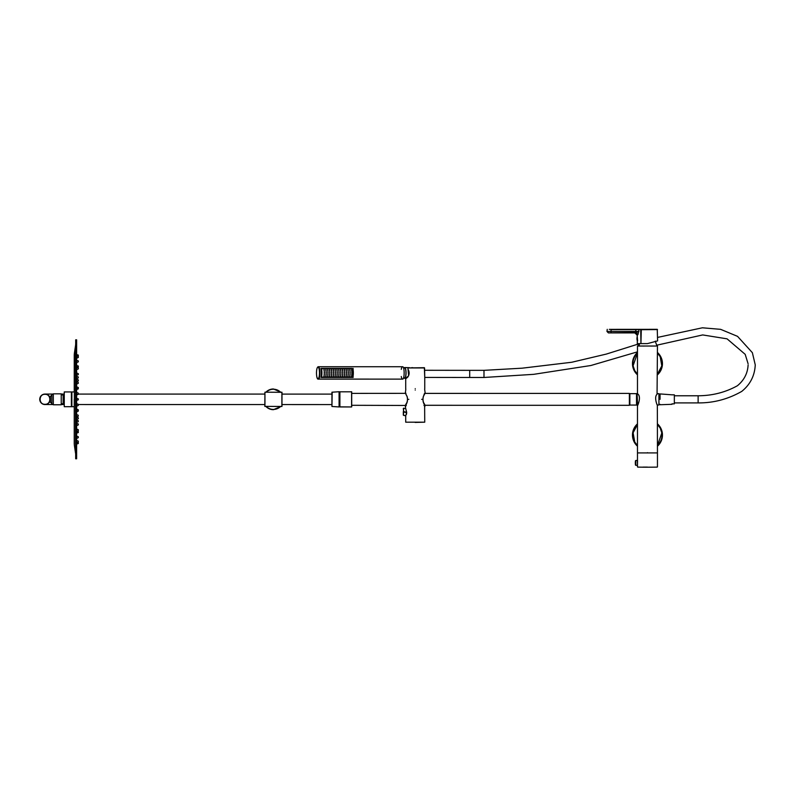 <?xml version="1.0" encoding="UTF-8"?>
<svg xmlns="http://www.w3.org/2000/svg" width="795" height="795" viewBox="0 0 795 795"><rect width="100%" height="100%" fill="white"/><g stroke="black" fill="none" stroke-linecap="round" stroke-linejoin="round"><path stroke-width="1.19" d="M657.455 452.663L657.346 405.003L658.926 405.003L658.926 393.674L657.376 393.674M636.994 394.956L636.994 405.162L636.994 394.956M650.638 346.064L656.263 346.034M638.653 346.034L644.278 346.064M638.415 343.609L637.948 346.034L655.815 346.034M650.638 346.034L644.278 346.034M637.471 352.473A14.986 14.986 0 0 0 637.471 374.823M657.455 374.823A14.986 14.986 0 0 0 657.455 352.473M657.455 446.204A14.986 14.986 0 0 0 657.455 423.854M637.471 423.854A14.986 14.986 0 0 0 637.471 446.204M635.493 461.001L635.493 464.827A14.28 12.531 180 0 1 635.324 462.919A14.28 14.28 0 0 0 635.493 465.095L635.493 464.827M637.312 460.812L637.471 465.552L637.54 460.603M638.892 467.112L637.699 467.112A571.068 571.068 0 0 0 647.458 467.202A571.068 571.068 0 0 0 657.217 467.112M647.458 467.112L643.036 467.112M657.455 466.874L657.455 452.921L637.471 452.921L637.471 460.285L635.722 460.534L635.722 465.294L637.232 465.314M424.868 393.396L629.382 393.416L629.382 405.311L424.947 405.291M351.599 405.291L405.39 405.46M351.599 393.386L405.47 393.346M629.471 395.324L629.471 403.413M629.61 405.072L629.62 393.654L636.517 393.654L636.517 405.072L629.61 405.072M629.62 399.368L629.61 403.552M339.087 392.432L339.087 406.235L339.793 405.689L339.793 406.851L339.803 391.816L339.803 399.338C339.793 407.537 339.793 407.537 339.803 399.338M339.793 406.851L351.599 406.951L351.698 405.291M339.803 391.816L351.698 391.816L351.698 406.861M351.599 405.41L351.698 391.816M339.892 391.726L339.892 406.951L351.599 406.951L351.599 391.726M424.629 406.036L424.739 422.185L415.129 422.423M421.628 399.348C425.126 390.285 425.126 390.285 421.628 399.348C425.126 408.401 425.126 408.401 421.628 399.348M422.046 399.348C425.186 390.325 425.186 390.325 422.046 399.348C425.186 408.362 425.186 408.362 422.046 399.348L422.215 399.348C425.434 390.623 425.434 390.623 422.215 399.348C425.434 408.073 425.434 408.073 422.215 399.348M424.689 406.315L423.964 405.291M408.829 399.338C405.331 390.285 405.331 390.285 408.829 399.338C405.331 408.401 405.331 408.401 408.829 399.338M408.401 399.338C405.271 390.325 405.271 390.325 408.401 399.338C405.271 408.362 405.271 408.362 408.401 399.338L408.233 399.338C405.023 390.613 405.023 390.613 408.233 399.338C405.013 408.073 405.013 408.073 408.233 399.338M405.679 406.255L406.305 405.291M405.748 408.66L403.612 408.203L405.748 408.66L406.662 412.257L405.748 415.795L403.512 415.328L403.612 408.203M403.572 410.916L403.333 408.441M424.739 422.185L405.708 422.185L405.708 415.785L403.323 415.089L403.333 411.601M403.562 412.496L403.542 413.41M424.699 390.067L424.699 388.636M405.758 390.067L405.758 388.636M415.228 388.636C427.511 388.636 427.511 388.636 415.228 388.636C402.946 388.636 402.946 388.636 415.228 388.636M425.096 393.167L423.347 396.476C421.42 403.025 428.018 409.654 423.347 402.21M424.868 406.384L425.096 405.52M424.58 367.936L407.974 367.936L424.341 367.697L424.749 377.247L424.58 367.936L408.034 367.936L408.004 369.128M405.738 378.291L408.63 375.787L408.014 369.188C409.455 371.732 409.514 374.137 408.183 376.413L406.106 378.281M407.865 377.029L406.275 378.331M407.984 367.936L407.974 369.059M407.11 402.21C402.419 409.673 409.047 402.995 407.11 396.476L405.351 393.157L405.708 390.067M405.947 393.396L405.351 392.541M405.351 405.529L405.351 406.146L405.947 405.291M424.868 405.291L425.067 405.4C423.069 403.164 422.503 400.213 423.377 396.566L424.5 393.396M406.424 414.394L406.553 413.827M406.603 413.499L406.662 412.605L403.333 411.929M415.228 390.067C427.511 390.067 427.511 390.067 415.228 390.067C402.946 390.067 402.946 390.067 415.228 390.067M53.315 404.546L44.987 404.546A5.237 5.237 0 0 0 50.224 399.309A5.237 5.237 0 0 0 44.987 394.072A5.237 5.237 0 0 0 39.75 399.309A5.237 5.237 0 0 0 44.987 404.546L44.987 404.546A5.237 5.237 0 0 0 49.34 402.21L50.453 402.21L50.463 396.407L49.34 396.407M44.987 394.072A5.237 5.237 0 0 0 44.977 394.072L53.315 394.072M50.105 398.235L49.29 396.337M50.224 399.309C49.23 403.154 49.23 403.154 50.224 399.309M331.942 406.474L332.181 392.193L339.087 391.726L339.087 406.951L331.942 406.474L331.942 392.193M53.315 404.307L51.884 404.307L51.884 394.31L53.315 394.31M51.884 394.31L51.884 404.307M281.977 406.374L281.977 392.293L281.877 406.474L264.844 406.374L264.944 392.193L281.977 392.293M273.401 409.683A10.355 10.355 0 0 0 273.41 409.683L280.903 406.474L273.41 409.683A10.355 10.355 0 0 1 265.918 406.464A10.355 10.355 0 0 0 273.401 409.683M273.41 388.984A10.355 10.355 0 0 0 265.918 392.193A10.355 10.355 0 0 1 273.41 388.984L280.903 392.193L273.42 388.984M264.844 393.515A10.355 10.355 0 0 0 264.487 394.091A10.355 10.355 0 0 1 264.844 393.515M264.487 404.566A10.355 10.355 0 0 0 264.844 405.142A10.355 10.355 0 0 1 264.487 404.566M281.877 405.281L282.344 404.566L281.877 405.281M282.344 394.101L281.887 393.386L282.344 394.101M404.407 368.025A4.999 1.292 90 0 1 404.655 367.936A4.999 1.292 90 0 1 405.947 372.934A4.999 1.292 90 0 1 404.655 377.933A4.999 1.292 90 0 1 404.407 377.834M404.069 377.834A5.406 1.401 -90 0 0 404.665 378.331A5.406 1.401 -90 0 0 406.056 372.934A5.406 1.401 -90 0 0 404.665 367.529A5.406 1.401 -90 0 0 404.069 368.025M404.377 377.834A5.018 1.302 -90 0 0 404.655 377.953A5.018 1.302 -90 0 0 405.013 377.754A5.018 1.302 -90 0 0 405.957 372.934A5.018 1.302 -90 0 0 405.013 368.105A5.018 1.302 -90 0 0 404.655 367.906A5.018 1.302 -90 0 0 404.377 368.025M674.339 403.86L671.954 403.86L674.339 403.86L674.339 394.817L671.954 394.817L674.339 394.817M660.059 399.338C660.059 406.305 660.059 406.305 660.059 399.338L660.059 393.932L671.954 394.817M77.185 398.494A3.091 3.091 0 0 0 77.701 398.712M78.039 398.802A3.091 3.091 0 0 0 78.298 398.842L78.298 399.547M76.638 339.823L76.628 458.795L75.674 458.795L75.684 339.823L76.638 339.823M76.628 444.286A3.091 3.091 0 0 1 78.288 443.57L78.288 442.616A3.091 3.091 0 0 1 77.324 442.348M76.628 433.335A3.091 3.091 0 0 1 78.288 432.629L78.288 431.675A3.091 3.091 0 0 1 76.966 431.208M78.298 393.853L78.298 393.137L76.628 392.422M78.298 379.94L78.298 380.765M78.298 387.741L78.298 388.606M78.298 410.021L78.298 410.886M78.298 417.862L78.298 418.687M76.638 365.283A3.091 3.091 0 0 0 78.298 365.998L78.298 366.952A3.091 3.091 0 0 0 76.976 367.419M78.298 368.9L76.628 369.645M78.298 374.524L78.298 373.799M78.298 424.828L78.298 424.103M78.298 429.697L76.628 428.982M76.638 354.341A3.091 3.091 0 0 0 78.298 355.057L78.298 356.001A3.091 3.091 0 0 0 77.324 356.279M78.298 356.548L76.638 355.832L78.298 356.548L78.298 357.502L76.638 358.207M78.298 360.99L78.298 361.805M78.298 368.015L78.298 368.691M76.628 389.172L78.298 388.218M78.298 399.07L76.628 398.126M78.298 410.409L76.628 409.455M78.298 429.936L78.288 430.612M78.288 436.813L78.288 437.638M78.288 441.126L76.628 440.41L78.288 441.126L78.288 442.08L76.628 442.795L78.288 442.08M74.253 399.309L74.243 443.809L74.253 406.692L71.868 406.692L71.868 391.935L74.253 391.935L74.253 354.809L74.253 391.935M71.391 406.692L71.391 391.935L64.256 391.935L64.256 406.692L71.391 406.692M61.235 394.906L63.143 394.906L63.143 403.711A1.431 1.431 0 0 0 64.256 404.307M63.143 394.906A1.431 1.431 0 0 1 64.256 394.31M61.235 403.711L63.143 403.711M61.235 404.784L61.235 393.843L53.315 393.833L53.315 404.784L61.235 404.784M351.797 377.208L321.001 377.208L352.861 377.208L352.881 368.642A5.953 1.54 90 0 1 352.861 377.208L321.478 377.128A6.191 1.6 -90 0 0 321.478 368.721L352.741 368.721A6.191 1.6 -90 0 1 352.741 377.128L321.478 377.128A6.191 1.6 -90 0 0 321.478 368.721M401.286 369.337A6.191 1.6 -90 0 1 402.588 366.743L402.588 366.743C404.655 366.366 404.655 379.503 402.588 379.116L318.348 379.106A6.191 1.6 -90 0 0 318.388 379.106A6.191 1.6 -90 0 0 319.948 372.845A6.191 1.6 -90 0 0 318.348 366.734A6.191 1.6 -90 0 0 318.308 366.734M401.286 376.522A6.191 1.6 -90 0 0 402.588 379.116M352.026 368.403L320.941 368.403L352.026 368.642M320.941 368.403A6.191 1.6 -90 0 1 320.941 377.446L353.119 377.446L353.119 368.403M351.788 369.854L351.877 370.758L351.788 369.854M351.579 369.854L351.688 370.758M324.251 375.568L324.141 376.472L324.251 375.568M324.052 375.568L323.913 376.472M324.38 373.66L324.34 374.564L324.38 373.66M324.191 373.66L324.151 374.564M324.37 371.762L324.39 372.666L324.37 371.762M324.181 371.762L324.201 372.666M326.089 375.568L325.98 376.472L326.089 375.568M325.89 375.568L325.751 376.472M326.218 373.66L326.179 374.564L326.218 373.66M326.029 373.66L325.99 374.564M326.208 371.762L326.228 372.666L326.208 371.762M326.02 371.762L326.039 372.666M326.039 369.854L326.139 370.758L326.039 369.854M325.831 369.854L325.94 370.758M324.201 369.854L324.3 370.758L324.201 369.854M323.992 369.854L324.102 370.758M327.928 375.568L327.818 376.472L327.928 375.568M327.729 375.568L327.59 376.472M328.057 373.66L328.017 374.564L328.057 373.66M327.868 373.66L327.828 374.564M328.047 371.762L328.067 372.666L328.047 371.762M327.858 371.762L327.878 372.666M327.878 369.854L327.977 370.758L327.878 369.854M327.669 369.854L327.779 370.758M329.766 375.568L329.657 376.472L329.766 375.568M329.567 375.568L329.428 376.472M329.895 373.66L329.855 374.564L329.895 373.66M329.706 373.66L329.667 374.564M329.885 371.762L329.905 372.666L329.885 371.762M329.696 371.762L329.716 372.666M329.716 369.854L329.816 370.758L329.716 369.854M329.508 369.854L329.617 370.758M331.614 375.568L331.495 376.472L331.614 375.568M331.406 375.568L331.276 376.472M331.734 373.66L331.694 374.564L331.734 373.66M331.545 373.66L331.505 374.564M331.724 371.762L331.744 372.666L331.724 371.762M331.535 371.762L331.555 372.666M331.555 369.854L331.654 370.758L331.555 369.854M331.346 369.854L331.455 370.758M333.453 375.568L333.334 376.472L333.453 375.568M333.244 375.568L333.115 376.472M333.572 373.66L333.532 374.564L333.572 373.66M333.393 373.66L333.344 374.564M333.562 371.762L333.582 372.666L333.562 371.762M333.373 371.762L333.403 372.666M333.403 369.854L333.493 370.758L333.403 369.854M333.184 369.854L333.294 370.758M335.291 375.568L335.172 376.472L335.291 375.568M335.083 375.568L334.953 376.472M335.411 373.66L335.371 374.564L335.411 373.66M335.232 373.66L335.182 374.564M335.401 371.762L335.42 372.666L335.401 371.762M335.212 371.762L335.242 372.666M335.242 369.854L335.331 370.758L335.242 369.854M335.023 369.854L335.142 370.758M337.13 375.568L337.01 376.472L337.13 375.568M336.921 375.568L336.792 376.472M337.249 373.66L337.209 374.564L337.249 373.66M337.07 373.66L337.02 374.564M337.239 371.762L337.259 372.666L337.239 371.762M337.05 371.762L337.08 372.666M337.08 369.854L337.169 370.758L337.08 369.854M336.871 369.854L336.981 370.758M338.968 375.568L338.849 376.472L338.968 375.568M338.759 375.568L338.63 376.472M339.087 373.66L339.048 374.564L339.087 373.66M338.909 373.66L338.859 374.564M339.077 371.762L339.097 372.666L339.077 371.762M338.889 371.762L338.918 372.666M338.918 369.854L339.008 370.758L338.918 369.854M338.71 369.854L338.819 370.758M340.807 375.568L340.687 376.472L340.807 375.568M340.598 375.568L340.469 376.472M340.926 373.66L340.886 374.564L340.926 373.66M340.747 373.66L340.697 374.564M340.916 371.762L340.936 372.666L340.916 371.762M340.727 371.762L340.757 372.666M340.757 369.854L340.846 370.758L340.757 369.854M340.548 369.854L340.658 370.758M342.645 375.568L342.526 376.472L342.645 375.568M342.436 375.568L342.307 376.472M342.764 373.66L342.724 374.564L342.764 373.66M342.585 373.66L342.536 374.564M342.754 371.762L342.774 372.666L342.754 371.762M342.566 371.762L342.595 372.666M342.595 369.854L342.685 370.758L342.595 369.854M342.387 369.854L342.496 370.758M344.483 375.568L344.364 376.472L344.483 375.568M344.275 375.568L344.146 376.472M344.603 373.66L344.563 374.564L344.603 373.66M344.424 373.66L344.374 374.564M344.593 371.762L344.613 372.666L344.593 371.762M344.404 371.762L344.434 372.666M344.434 369.854L344.523 370.758L344.434 369.854M344.225 369.854L344.334 370.758M346.322 375.568L346.203 376.472L346.322 375.568M346.113 375.568L345.984 376.472M346.441 373.66L346.401 374.564L346.441 373.66M346.262 373.66L346.213 374.564M346.431 371.762L346.451 372.666L346.431 371.762M346.242 371.762L346.272 372.666M346.272 369.854L346.362 370.758L346.272 369.854M346.064 369.854L346.173 370.758M348.16 375.568L348.041 376.472L348.16 375.568M347.952 375.568L347.822 376.472M348.28 373.66L348.24 374.564L348.28 373.66M348.101 373.66L348.051 374.564M348.27 371.762L348.29 372.666L348.27 371.762M348.081 371.762L348.111 372.666M348.111 369.854L348.2 370.758L348.111 369.854M347.902 369.854L348.011 370.758M349.999 375.568L349.88 376.472L349.999 375.568M349.79 375.568L349.661 376.472M350.118 373.66L350.078 374.564L350.118 373.66M349.939 373.66L349.889 374.564M350.108 371.762L350.128 372.666L350.108 371.762M349.919 371.762L349.949 372.666M349.949 369.854L350.038 370.758L349.949 369.854M349.74 369.854L349.85 370.758M351.837 375.568L351.718 376.472L351.837 375.568M351.628 375.568L351.499 376.472M351.956 373.66L351.917 374.564L351.956 373.66M351.778 373.66L351.728 374.564M351.947 371.762L351.966 372.666L351.947 371.762M351.758 371.762L351.788 372.666M610.957 329.359L611.057 329.597C605.84 329.567 605.84 329.567 611.057 329.597L635.821 329.597L611.057 329.359C606.138 329.329 606.138 329.329 611.057 329.359L657.256 329.329L657.594 340.896L647.458 343.609L637.302 343.609L637.332 340.489M654.444 341.741L655.696 341.403M609.288 329.359L648.75 329.528M645.341 329.528L639.091 329.398L638.027 334.417L635.861 332.588L608.404 332.906L611.057 332.906L611.057 331.445L638.932 331.485L635.066 332.906L611.057 332.906M657.495 329.567L641.297 329.696L640.929 343.609L640.72 329.677L641.446 329.458M635.861 332.588L635.821 329.597L640.869 329.448M635.066 332.906L637.391 335.242L634.778 332.906M637.391 335.242L638.027 334.417M657.058 404.486C658.618 408.372 653.252 397.599 657.058 394.25L657.455 346.064M637.57 405.261L637.083 393.416L637.898 394.042C642.082 397.599 636.179 408.7 637.898 404.695M647.458 346.064C660.357 346.064 660.357 346.064 647.458 346.064C634.569 346.064 634.569 346.064 647.458 346.064M647.458 452.663C634.569 452.663 634.569 452.663 647.458 452.663C660.357 452.663 660.357 452.663 647.458 452.663M637.471 351.847L590.864 365.511L533.664 374.336L483.986 377.476L469.706 377.476L469.706 370.341L424.55 370.281M424.749 377.416L469.706 377.476L469.706 370.341L483.986 370.341L522.196 368.174L571.764 362.252L606.317 354.083L638.286 344.036M639.11 346.034L639.518 343.609M636 372.557A14.519 14.519 0 0 0 637.471 374.167L634.728 370.599L633.098 365.73L637.471 353.119A14.519 14.519 0 0 0 632.949 363.772M660.198 356.687L661.798 365.899L657.455 374.167A14.519 14.519 0 0 0 660.198 356.687L657.455 353.119M633.098 365.73A14.519 14.519 0 0 0 634.718 370.589M658.916 426.12A14.519 14.519 0 0 0 657.455 424.5L660.198 428.068L661.828 432.947L657.455 445.558A14.519 14.519 0 0 0 661.977 434.905M634.728 441.99L633.118 432.778L637.471 424.5A14.519 14.519 0 0 0 634.728 441.99L637.471 445.558M661.828 432.947A14.519 14.519 0 0 0 660.208 428.088M637.252 336.673L637.6 340.876M637.252 340.369A7.135 6.261 180 0 1 636.964 338.61A7.135 7.135 0 0 0 637.252 340.618M629.849 405.072L629.859 393.654M406.662 412.257L403.562 411.601M44.987 404.307L44.987 404.307C38.538 404.615 38.538 394.012 44.977 394.31C51.427 394.002 51.437 404.605 44.987 404.307M264.944 392.193L264.944 406.464M281.887 392.193L281.877 406.474M266.246 406.464A10.116 10.116 0 0 0 280.575 406.474M280.575 392.193A10.116 10.116 0 0 0 266.246 392.193M75.565 453.339L74.352 445.22L74.352 399.309L74.362 353.397L75.575 345.288L75.674 454.75M321.14 377.208A5.953 1.54 -90 0 0 321.15 368.642M352.741 377.128A6.191 1.6 -90 0 0 352.741 368.721M318.02 378.788L317.99 378.788C317.066 378.44 316.559 376.482 316.47 372.925C316.559 369.427 317.046 367.469 317.95 367.061L317.99 367.061C318.914 367.409 319.411 369.357 319.501 372.925C319.421 376.423 318.924 378.37 318.02 378.788M402.588 366.743L318.348 366.734C315.704 366.912 316.072 380.119 318.348 379.106M607.241 329.329L606.973 331.445L611.057 331.445L611.057 329.597M637.173 336.325L637.153 335.242M674.339 395.771L698.129 395.771L698.129 402.906L674.339 402.906M483.986 377.476L483.986 370.47M660.059 404.337L658.926 404.337M660.059 394.34L658.926 394.34M656.978 346.034L655.269 341.144M635.722 460.534L635.493 460.732A14.28 14.28 0 0 0 635.324 462.919M637.471 465.552L637.471 466.874M637.242 336.633A7.135 7.135 0 0 0 636.964 338.61M339.087 392.988L339.803 392.988M425.106 392.541L424.749 390.067M405.708 408.65L405.351 406.146M405.589 405.291L405.39 405.4C407.388 403.125 407.954 400.183 407.08 396.556L405.351 393.157M424.749 377.247L424.749 388.636M405.708 378.301L405.708 388.636M331.942 394.101L281.887 394.101M264.844 394.091L78.298 394.082L76.628 394.797M331.942 404.576L281.877 404.566M264.844 404.566L78.298 404.546L76.628 403.82M64.256 394.072L61.235 394.072M64.256 404.546L61.235 404.546M50.463 396.407L51.407 395.453M50.453 402.21L51.407 403.164M406.454 378.271L404.665 378.331M411.661 367.697L412.824 367.697M409.495 367.697L404.665 367.529M671.954 404.317L660.059 404.734M76.628 395.026L78.298 394.31M76.628 403.592L78.298 404.307M76.628 419.462L78.298 418.746L76.628 419.462M76.628 381.54L78.298 380.825L76.628 381.54M76.628 379.165L78.298 379.881M76.628 389.56L78.298 388.844M76.628 400.501L78.298 399.786L76.628 400.501M76.628 409.067L78.298 409.783M76.628 417.077L78.298 417.792M76.628 375.349L78.298 374.634M76.628 372.964L78.298 373.68M76.628 384.084L78.298 383.369M76.628 381.709L78.298 382.415M76.628 406.205L78.298 405.49M76.628 416.918L78.298 416.202M76.628 414.543L78.298 415.258M76.628 425.653L78.298 424.937M76.628 423.278L78.298 423.993M76.628 438.423L78.288 437.707L76.628 438.423M76.628 386.787L78.298 387.503L76.628 386.787M76.638 360.205L78.298 360.92M76.638 362.59L78.298 361.874M76.628 367.161L78.298 367.876M76.628 369.546L78.298 368.83M76.628 376.234L78.298 376.949M76.628 378.609L78.298 377.893M76.628 411.83L78.298 411.114M76.628 420.018L78.298 420.724M76.628 422.393L78.298 421.678M76.628 429.081L78.298 429.797M76.628 431.456L78.288 430.751M76.628 436.038L78.288 436.753M75.575 345.288L75.684 343.877M74.352 445.22L74.243 443.809M74.362 353.397L74.253 354.809M404.913 377.834L403.562 377.834M404.913 368.025L403.562 368.025M606.973 331.445L608.404 332.906M637.471 452.663L637.471 405.43M637.471 393.296L637.471 346.064M657.564 337.418L702.373 327.798L720.628 329.339L737.541 336.355L752.368 352.682L755.25 364.865C754.743 375.657 750.251 384.502 741.765 391.388C728.051 399.199 713.503 403.035 698.129 402.906M748.075 363.703L745.193 354.351L727.067 338.839L702.701 334.934L656.889 345.179M748.115 364.885C747.697 373.243 744.13 380.199 737.412 385.734C725.467 392.362 712.38 395.701 698.129 395.771"/></g></svg>
